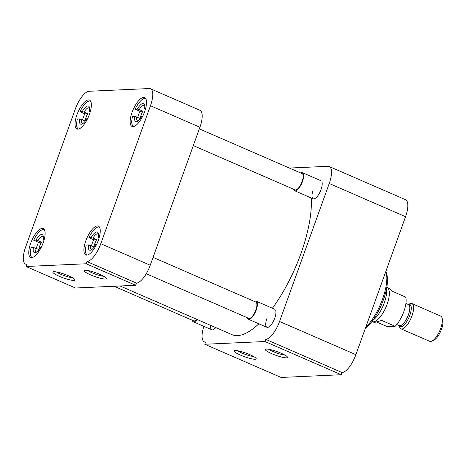 <?xml version="1.0" encoding="UTF-8"?>
<svg xmlns="http://www.w3.org/2000/svg" width="466" height="466" viewBox="0 0 466 466"><rect width="100%" height="100%" fill="white"/><g stroke="black" fill="none" stroke-linecap="round" stroke-linejoin="round"><path stroke-width="0.7" d="M240.404 355.086A11.796 1.928 -160.2 0 0 251.576 358.797A11.796 1.928 -160.2 0 0 256.16 358.511A11.796 1.928 -160.2 0 0 249.805 354.661A11.796 1.928 -160.2 0 0 234.264 350.63A11.796 1.928 -160.2 0 0 240.404 355.086M237.584 350.741A9.67 1.579 -160.2 0 0 241.965 353.071A9.67 1.579 -160.2 0 0 253.533 356.478M271.736 353.665A11.796 1.928 -160.2 0 0 282.903 357.375A11.796 1.928 -160.2 0 0 287.487 357.09A11.796 1.928 -160.2 0 0 281.132 353.234A11.796 1.928 -160.2 0 0 265.597 349.209A11.796 1.928 -160.2 0 0 271.736 353.665M268.911 349.314A9.67 1.579 -160.2 0 0 273.292 351.649A9.67 1.579 -160.2 0 0 284.866 355.057M365.711 327.365A35.235 12.815 -66.5 0 0 382.563 299.067A35.235 12.815 -66.5 0 0 386.052 271.952A35.235 12.815 -66.5 0 0 385.865 271.387M321.994 182.043A9.833 3.577 113.5 0 1 321.022 189.604A9.833 3.577 113.5 0 1 314.771 198.638A9.833 3.577 113.5 0 1 313.187 189.959M275.732 310.537A9.833 3.577 113.5 0 1 274.759 318.097A9.833 3.577 113.5 0 1 268.515 327.132A9.833 3.577 113.5 0 1 266.925 318.453M215.752 327.598A9.833 3.577 113.5 0 1 213.37 329.637A9.833 3.577 113.5 0 1 210.679 325.39M365.309 328.478A33.348 12.128 -66.5 0 0 383.419 299.801A33.348 12.128 -66.5 0 0 386.728 274.142L386.052 271.952M405.554 216.69A18.879 6.868 -66.5 0 0 405.566 199.722L329.241 166.519A18.879 6.868 113.5 0 1 329.235 183.488L405.554 216.69L355.878 354.673L279.553 321.47L329.235 183.488M279.553 321.47A18.879 6.868 113.5 0 1 265.725 339.335L342.05 372.538A18.879 6.868 -66.5 0 0 355.878 354.673M342.05 372.538L341.263 374.728L281.109 377.454L204.784 344.257L264.938 341.526L341.263 374.728M329.241 166.519A18.879 6.868 113.5 0 0 328.023 166.31L289.409 168.057M204.784 344.257L205.57 342.067A18.879 6.868 113.5 0 1 204.353 341.852A18.879 6.868 113.5 0 1 203.858 326.351M264.938 341.526L265.725 339.335M272.394 308.23A86.519 31.467 -66.5 0 0 300.867 253.72A86.519 31.467 -66.5 0 0 311.253 197.963M120.077 285.978L231.893 334.617A86.519 31.467 -66.5 0 0 258.869 323.788M132.07 112.306A15.733 5.72 -66.5 0 0 132.064 126.443A15.733 5.72 -66.5 0 0 144.606 111.735A15.733 5.72 -66.5 0 0 144.611 97.592A15.733 5.72 -66.5 0 0 132.07 112.306M76.931 114.805A15.733 5.72 -66.5 0 0 76.919 128.948A15.733 5.72 -66.5 0 0 89.46 114.24A15.733 5.72 -66.5 0 0 89.472 100.097A15.733 5.72 -66.5 0 0 76.931 114.805M30.669 243.299A15.733 5.72 -66.5 0 0 30.663 257.442A15.733 5.72 -66.5 0 0 43.204 242.734A15.733 5.72 -66.5 0 0 43.21 228.59A15.733 5.72 -66.5 0 0 30.669 243.299M85.814 240.8A15.733 5.72 -66.5 0 0 85.802 254.937A15.733 5.72 -66.5 0 0 98.343 240.229A15.733 5.72 -66.5 0 0 98.355 226.092A15.733 5.72 -66.5 0 0 85.814 240.8M100.004 274.445A11.796 1.928 -160.2 0 0 84.463 270.414A11.796 1.928 -160.2 0 0 90.602 274.87A11.796 1.928 -160.2 0 0 101.774 278.581A11.796 1.928 -160.2 0 0 106.359 278.295A11.796 1.928 -160.2 0 0 100.004 274.445M87.783 270.525A9.67 1.579 -160.2 0 0 92.163 272.855A9.67 1.579 -160.2 0 0 103.732 276.268M68.671 275.866A11.796 1.928 -160.2 0 0 53.136 271.835A11.796 1.928 -160.2 0 0 59.275 276.291A11.796 1.928 -160.2 0 0 70.442 280.002A11.796 1.928 -160.2 0 0 75.026 279.722A11.796 1.928 -160.2 0 0 68.671 275.866M56.45 271.946A9.67 1.579 -160.2 0 0 60.83 274.276A9.67 1.579 -160.2 0 0 72.405 277.689M86.961 261.572L86.175 263.762L26.02 266.494L26.807 264.304A18.879 6.868 113.5 0 1 25.583 264.088A18.879 6.868 113.5 0 1 25.595 247.12L75.271 109.137A18.879 6.868 113.5 0 1 89.099 91.272L149.254 88.546A18.879 6.868 113.5 0 1 150.477 88.756A18.879 6.868 113.5 0 1 150.466 105.724L100.79 243.706A18.879 6.868 113.5 0 1 86.961 261.572L136.41 283.083A18.879 6.868 -66.5 0 0 150.238 265.218L100.79 243.706M150.466 105.724L199.914 127.235A18.879 6.868 -66.5 0 0 199.926 110.267L150.477 88.756M86.175 263.762L135.623 285.274L75.469 288.005L26.02 266.494M199.914 127.235L150.238 265.218M136.41 283.083L135.623 285.274M137.674 117.374A15.238 5.545 113.5 0 1 138.449 114.986A15.238 5.545 113.5 0 1 139.969 111.322L135.128 109.219A15.238 5.545 113.5 0 1 145.718 98.611M133.561 126.56A15.238 5.545 113.5 0 1 132.501 116.523L134.779 116.418L140.243 118.492A8.411 3.058 113.5 0 1 141.169 114.863A8.411 3.058 113.5 0 1 142.87 111.193L139.247 109.615A8.411 3.058 -66.5 0 1 144.25 105.415A8.411 3.058 -66.5 0 1 144.757 105.84M145.357 109.428L144.588 108.794L145.549 108.747M135.128 109.219L137.406 109.12A9.833 3.577 113.5 0 1 144.571 104.862A9.833 3.577 113.5 0 1 144.588 108.794M137.406 109.12L139.247 109.615M142.87 111.193L139.969 111.322M142.777 116.057L141.955 116.092A9.833 3.577 113.5 0 1 137.353 121.463A9.833 3.577 113.5 0 1 134.779 116.418M138.192 120.933A8.411 3.058 113.5 0 1 137.54 120.845A8.411 3.058 113.5 0 1 136.62 116.914M91.412 245.867A15.238 5.545 113.5 0 1 92.186 243.479A15.238 5.545 113.5 0 1 93.707 239.821L88.872 237.712A15.238 5.545 113.5 0 1 99.456 227.105M87.299 255.053A15.238 5.545 113.5 0 1 86.239 245.017L88.517 244.912L93.981 246.986A8.411 3.058 113.5 0 1 94.907 243.357A8.411 3.058 113.5 0 1 96.608 239.687L92.984 238.109A8.411 3.058 -66.5 0 1 97.988 233.909A8.411 3.058 -66.5 0 1 98.501 234.334M99.095 237.922L98.326 237.287L99.287 237.241M88.872 237.712L91.144 237.613A9.833 3.577 113.5 0 1 98.314 233.355A9.833 3.577 113.5 0 1 98.326 237.287M91.144 237.613L92.984 238.109M96.608 239.687L93.707 239.821M96.514 244.551L95.699 244.586A9.833 3.577 113.5 0 1 91.091 249.957A9.833 3.577 113.5 0 1 88.517 244.912M91.93 249.427A8.411 3.058 113.5 0 1 91.278 249.339A8.411 3.058 113.5 0 1 90.357 245.413M36.272 248.372A15.238 5.545 113.5 0 1 37.047 245.978A15.238 5.545 113.5 0 1 38.567 242.32L33.727 240.217A15.238 5.545 113.5 0 1 44.317 229.61M32.16 257.558A15.238 5.545 113.5 0 1 31.1 247.516L33.377 247.417L38.841 249.491A8.411 3.058 113.5 0 1 39.767 245.856A8.411 3.058 113.5 0 1 41.468 242.192L37.845 240.613A8.411 3.058 -66.5 0 1 42.849 236.413A8.411 3.058 -66.5 0 1 43.355 236.833M43.955 240.427L43.181 239.786L44.148 239.745M33.727 240.217L36.004 240.112A9.833 3.577 113.5 0 1 43.169 235.86A9.833 3.577 113.5 0 1 43.181 239.786M36.004 240.112L37.845 240.613M41.468 242.192L38.567 242.32M41.375 247.05L40.554 247.091A9.833 3.577 113.5 0 1 35.952 252.456A9.833 3.577 113.5 0 1 33.377 247.417M36.791 251.925A8.411 3.058 113.5 0 1 36.138 251.844A8.411 3.058 113.5 0 1 35.212 247.912M82.534 119.879A15.238 5.545 113.5 0 1 83.309 117.484A15.238 5.545 113.5 0 1 84.824 113.826L79.989 111.724A15.238 5.545 113.5 0 1 90.579 101.116M78.416 129.065A15.238 5.545 113.5 0 1 77.362 119.022L79.634 118.923L85.103 120.997A8.411 3.058 113.5 0 1 86.024 117.362A8.411 3.058 113.5 0 1 87.73 113.698L84.101 112.12A8.411 3.058 -66.5 0 1 89.105 107.92A8.411 3.058 -66.5 0 1 89.618 108.339M90.218 111.933L89.443 111.292L90.41 111.252M79.989 111.724L82.266 111.619A9.833 3.577 113.5 0 1 89.431 107.366A9.833 3.577 113.5 0 1 89.443 111.292M82.266 111.619L84.101 112.12M87.73 113.698L84.824 113.826M87.631 118.556L86.816 118.597A9.833 3.577 113.5 0 1 82.208 123.962A9.833 3.577 113.5 0 1 79.634 118.923M83.053 123.432A8.411 3.058 113.5 0 1 82.395 123.35A8.411 3.058 113.5 0 1 81.474 119.418M193.303 145.602L295.025 189.854A8.871 3.227 -66.5 0 0 302.096 181.559A8.871 3.227 -66.5 0 0 302.102 173.579L199.326 128.872M300.687 172.968A9.833 3.577 113.5 0 1 302.481 172.7A9.833 3.577 113.5 0 1 302.475 181.542A9.833 3.577 113.5 0 1 294.64 190.734A9.833 3.577 113.5 0 1 293.609 189.237M146.242 273.752L248.762 318.348A8.871 3.227 -66.5 0 0 255.834 310.053A8.871 3.227 -66.5 0 0 255.84 302.073L153.064 257.366M254.424 301.461A9.833 3.577 113.5 0 1 256.224 301.193A9.833 3.577 113.5 0 1 256.218 310.036A9.833 3.577 113.5 0 1 248.378 319.227A9.833 3.577 113.5 0 1 247.347 317.73M114.083 286.252L193.617 320.847A8.871 3.227 -66.5 0 0 196.78 319.344M197.211 319.53A9.833 3.577 113.5 0 1 193.239 321.726A9.833 3.577 113.5 0 1 192.208 320.235M372.893 320.2A19.566 7.118 -66.5 0 0 384.287 302.818A19.566 7.118 -66.5 0 0 386.5 288.926M371.833 321.627L372.986 321.779A18.564 6.751 -66.5 0 0 387.1 304.234A18.564 6.751 -66.5 0 0 387.718 287.924L386.821 287.178M372.625 321.732L374.379 322.495L381.706 320.439L395.139 326.287A18.564 6.751 -66.5 0 0 403.865 311.527A18.564 6.751 -66.5 0 0 405.653 297.081L392.221 291.238L389.186 288.448L387.432 287.685M399.146 325.548L399.612 327.045A13.764 5.004 -66.5 0 0 400.964 328.827A13.764 5.004 -66.5 0 0 411.938 315.954A13.764 5.004 -66.5 0 0 411.95 303.582A13.764 5.004 -66.5 0 0 409.719 303.803L408.309 304.49M400.964 328.827L429.693 341.322A13.764 5.004 -66.5 0 0 431.924 341.1A13.764 5.004 -66.5 0 0 440.667 328.454A13.764 5.004 -66.5 0 0 442.03 317.864A13.764 5.004 -66.5 0 0 440.673 316.082L411.95 303.582M431.924 341.1L433.968 340.11A11.895 4.328 -66.5 0 0 441.523 329.182A11.895 4.328 -66.5 0 0 442.7 320.031L442.03 317.864M395.139 326.287L387.293 326.643L377.285 322.286M396.758 324.511L399.24 325.588A11.481 4.177 -66.5 0 0 408.391 314.847A11.481 4.177 -66.5 0 0 408.397 304.525L408.42 304.537M408.356 304.508A12.052 4.386 113.5 0 1 409.8 315.354A12.052 4.386 113.5 0 1 399.193 325.571M205.471 342.341L204.353 341.852M25.583 264.088L26.708 264.577M294.64 190.734L313.181 198.801M302.481 172.7L321.027 180.767M248.378 319.227L266.919 327.295M256.224 301.193L274.765 309.261M193.239 321.726L211.78 329.794M405.915 303.448L408.397 304.525"/></g></svg>
